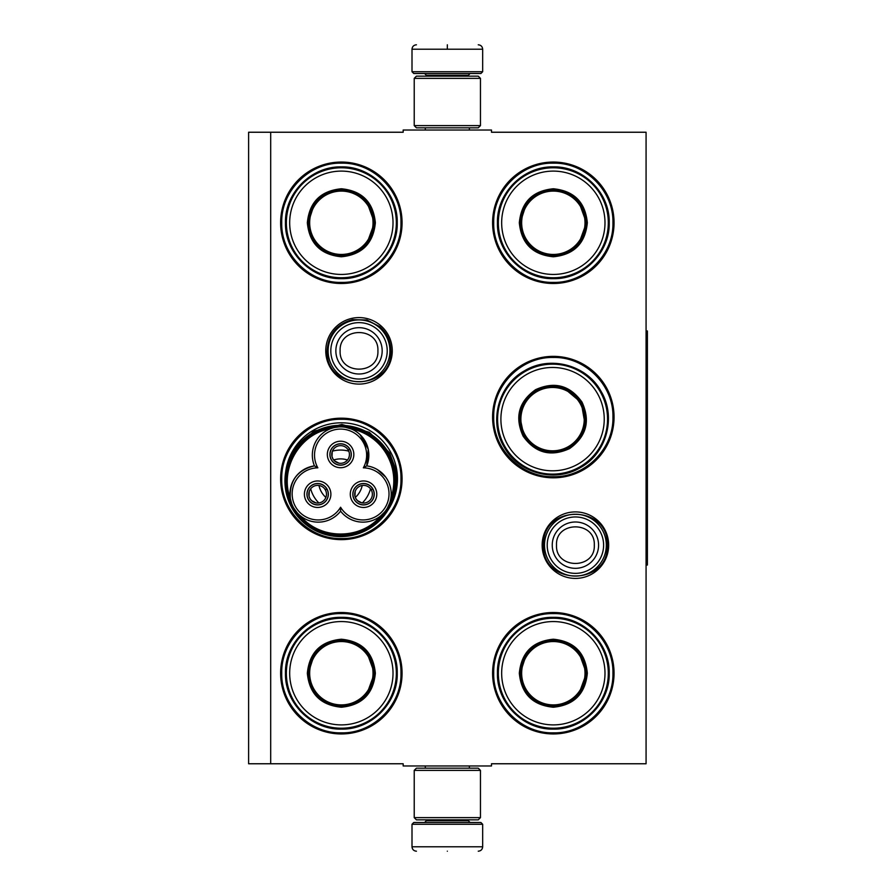<?xml version="1.0" encoding="UTF-8"?>
<svg xmlns="http://www.w3.org/2000/svg" width="896" height="896" viewBox="0 0 896 896"><rect width="100%" height="100%" fill="white"/><g stroke="black" fill="none" stroke-linecap="round" stroke-linejoin="round"><path stroke-width="1.34" d="M270.693 132.238L403.178 132.238L403.178 130.032L491.501 130.032L491.501 132.238L646.072 132.238L646.072 763.762L491.501 763.762L491.501 765.968L403.178 765.968L403.178 763.762L270.693 763.762L270.693 132.238L248.606 132.238L248.606 763.762L270.693 763.762M608.664 545.16A33.253 33.253 0 0 1 575.411 578.413A33.253 33.253 0 0 1 542.158 545.16A33.253 33.253 0 0 1 575.411 511.907A33.253 33.253 0 0 1 608.664 545.16M392.269 350.84A33.253 33.253 0 0 1 359.016 384.093A33.253 33.253 0 0 1 325.763 350.84A33.253 33.253 0 0 1 359.016 317.587A33.253 33.253 0 0 1 392.269 350.84M402.069 673.232A60.726 60.726 0 0 1 341.354 733.947A60.726 60.726 0 0 1 280.627 673.232A60.726 60.726 0 0 1 341.354 612.506A60.726 60.726 0 0 1 402.069 673.232M402.069 478.912A60.726 60.726 0 0 1 341.354 539.638A60.726 60.726 0 0 1 280.627 478.912A60.726 60.726 0 0 1 341.354 418.186A60.726 60.726 0 0 1 402.069 478.912M402.069 222.768A60.726 60.726 0 0 1 341.354 283.494A60.726 60.726 0 0 1 280.627 222.768A60.726 60.726 0 0 1 341.354 162.053A60.726 60.726 0 0 1 402.069 222.768M614.051 673.232A60.726 60.726 0 0 1 553.325 733.947A60.726 60.726 0 0 1 492.598 673.232A60.726 60.726 0 0 1 553.325 612.506A60.726 60.726 0 0 1 614.051 673.232M614.051 417.088A60.726 60.726 0 0 1 553.325 477.814A60.726 60.726 0 0 1 492.598 417.088A60.726 60.726 0 0 1 553.325 356.362A60.726 60.726 0 0 1 614.051 417.088M614.051 222.768A60.726 60.726 0 0 1 553.325 283.494A60.726 60.726 0 0 1 492.598 222.768A60.726 60.726 0 0 1 553.325 162.053A60.726 60.726 0 0 1 614.051 222.768M388.158 509.846A56.101 56.101 0 0 0 344.803 422.912A56.101 56.101 0 0 0 285.667 472.013M341.354 419.294C373.206 418.477 401.789 447.059 400.971 478.912C401.789 510.776 373.206 539.347 341.354 538.53C309.49 539.347 280.918 510.776 281.725 478.912C280.918 447.059 309.49 418.477 341.354 419.294M553.325 357.47C585.189 356.653 613.76 385.224 612.942 417.088C613.76 448.941 585.189 477.523 553.325 476.706C521.472 477.523 492.89 448.941 493.707 417.088C492.89 385.224 521.472 356.653 553.325 357.47M553.325 163.15C585.189 162.333 613.76 190.915 612.942 222.768C613.76 254.632 585.189 283.203 553.325 282.397C521.472 283.203 492.89 254.632 493.707 222.768C492.89 190.915 521.472 162.333 553.325 163.15M341.354 732.85C309.49 733.667 280.918 705.085 281.725 673.232C280.918 641.368 309.49 612.797 341.354 613.603C373.206 612.797 401.789 641.368 400.971 673.232C401.789 705.085 373.206 733.667 341.354 732.85M553.325 613.603C585.189 612.797 613.76 641.368 612.942 673.232C613.76 705.085 585.189 733.667 553.325 732.85C521.472 733.667 492.89 705.085 493.707 673.232C492.89 641.368 521.472 612.797 553.325 613.603M341.354 282.397C309.49 283.203 280.918 254.632 281.725 222.768C280.918 190.915 309.49 162.333 341.354 163.15C373.206 162.333 401.789 190.915 400.971 222.768C401.789 254.632 373.206 283.203 341.354 282.397M389.928 350.84A30.912 30.912 0 0 1 359.016 381.752A30.912 30.912 0 0 1 328.104 350.84A30.912 30.912 0 0 1 359.016 319.928A30.912 30.912 0 0 1 389.928 350.84M387.218 350.84A28.202 28.202 0 0 1 359.016 379.042A28.202 28.202 0 0 1 330.814 350.84A28.202 28.202 0 0 1 359.016 322.638A28.202 28.202 0 0 1 387.218 350.84M606.323 545.16A30.912 30.912 0 0 1 575.411 576.072A30.912 30.912 0 0 1 544.499 545.16A30.912 30.912 0 0 1 575.411 514.248A30.912 30.912 0 0 1 606.323 545.16M603.613 545.16A28.202 28.202 0 0 1 575.411 573.362A28.202 28.202 0 0 1 547.21 545.16A28.202 28.202 0 0 1 575.411 516.958A28.202 28.202 0 0 1 603.613 545.16M482.664 71.736L480.906 73.506L413.773 73.506L412.003 71.736L482.664 71.736L482.664 49.213C482.406 46.536 480.928 45.058 478.251 44.8M447.339 44.8C487.222 44.8 487.222 44.8 447.339 44.8C407.456 44.8 407.456 44.8 447.339 44.8M447.339 44.957L447.339 48.877M412.003 824.264L482.664 824.264L480.906 822.494L413.773 822.494L412.003 824.264L412.003 846.787C412.272 849.464 413.739 850.942 416.427 851.2M447.339 851.2C487.222 851.2 487.222 851.2 447.339 851.2C407.456 851.2 407.456 851.2 447.339 851.2M414.221 817.634L480.458 817.634L478.251 819.84L416.427 819.84L414.221 817.634L414.221 770.381L416.427 768.174L478.251 768.174L480.458 770.381L414.221 770.381M480.458 78.366L414.221 78.366L416.427 76.16L478.251 76.16L480.458 78.366L480.458 125.619L414.221 125.619L416.427 127.826L478.251 127.826L480.458 125.619M375.357 222.768C373.341 243.432 362.006 254.766 341.354 256.782C320.69 254.766 309.355 243.432 307.339 222.768C309.355 202.115 320.69 190.781 341.354 188.765C362.006 190.781 373.341 202.115 375.357 222.768M366.699 244.082L374.472 222.768C372.501 242.894 361.469 253.926 341.354 255.898C321.227 253.926 310.195 242.894 308.224 222.768C310.195 202.653 321.227 191.621 341.354 189.65C361.469 191.621 372.501 202.653 374.472 222.768L366.699 201.466M396.334 222.768A54.981 54.981 0 0 0 341.354 167.787A54.981 54.981 0 0 0 286.362 222.768A54.981 54.981 0 0 0 341.354 277.76A54.981 54.981 0 0 0 396.334 222.768M393.019 222.768A51.666 51.666 0 0 0 341.354 171.102A51.666 51.666 0 0 0 289.677 222.768A51.666 51.666 0 0 0 341.354 274.445A51.666 51.666 0 0 0 393.019 222.768M314.552 203.302L308.224 222.768M285.466 222.768C284.693 192.909 311.483 166.118 341.354 166.891C371.213 166.118 398.003 192.909 397.23 222.768C398.003 252.638 371.213 279.429 341.354 278.656C311.483 279.429 284.693 252.638 285.466 222.768M373.027 222.768A31.685 31.685 0 0 1 341.354 254.453A31.685 31.685 0 0 1 309.669 222.768A31.685 31.685 0 0 1 341.354 191.094A31.685 31.685 0 0 1 373.027 222.768M373.923 222.768A32.57 32.57 0 0 1 341.354 255.338A32.57 32.57 0 0 1 308.784 222.768A32.57 32.57 0 0 1 341.354 190.198A32.57 32.57 0 0 1 373.923 222.768M340.592 511.157A28.269 28.269 120 0 0 378.694 517.362A28.269 28.269 120 0 0 366.733 465.875A28.269 28.269 -0 0 0 340.592 426.866A28.269 28.269 -0 0 0 314.451 465.875A28.269 28.269 -120 0 0 293.742 508.021A54.096 54.096 0 0 0 387.442 508.01A54.096 54.096 0 0 0 340.603 426.866A54.096 54.096 0 0 0 293.742 508.021A28.269 28.269 -120 0 0 340.592 511.157L340.592 507.237A26.051 26.051 0 0 0 376.152 516.354A26.051 26.051 0 0 0 363.339 467.835A26.051 26.051 0 0 0 340.592 429.083A26.051 26.051 0 0 0 317.834 467.835A26.051 26.051 0 0 0 295.646 506.912A26.051 26.051 0 0 0 340.592 507.237M345.643 427.325L351.523 429.072M296.968 512.523L293.776 508.077M360.102 434.683L368.234 449.254L366.733 465.875L363.339 467.835M291.659 503.563L290.394 498.826M331.005 428.546L330.568 428.702C299.645 433.63 279.126 469.168 290.315 498.422C289.274 480.838 297.315 469.986 314.451 465.875L317.834 467.835M335.082 427.414L338.744 426.933M390.746 499.061L391.003 497.448M385.672 477.053L377.328 469.549M384.53 512.154L380.845 515.771C361.11 540.098 320.074 540.098 300.339 515.782M322.997 503.496A10.707 10.707 0 0 0 326.917 488.858A10.707 10.707 0 0 0 312.29 484.938A10.707 10.707 0 0 0 308.37 499.576A10.707 10.707 0 0 0 322.997 503.496M306.174 500.842A13.25 13.25 0 0 0 324.262 505.691A13.25 13.25 0 0 0 329.112 487.592A13.25 13.25 0 0 0 311.013 482.742A13.25 13.25 0 0 0 306.174 500.842M368.894 503.496A10.707 10.707 0 0 0 372.814 488.858A10.707 10.707 0 0 0 358.187 484.938A10.707 10.707 0 0 0 354.267 499.576A10.707 10.707 0 0 0 368.894 503.496M352.061 500.842A13.25 13.25 0 0 0 370.16 505.691A13.25 13.25 0 0 0 375.01 487.592A13.25 13.25 0 0 0 356.91 482.742A13.25 13.25 0 0 0 352.061 500.842M345.946 463.747A10.707 10.707 0 0 0 349.866 449.12A10.707 10.707 0 0 0 335.238 445.2A10.707 10.707 0 0 0 331.318 459.827A10.707 10.707 0 0 0 345.946 463.747M329.112 461.093A13.25 13.25 0 0 0 347.211 465.942A13.25 13.25 0 0 0 352.061 447.843A13.25 13.25 0 0 0 333.962 442.994A13.25 13.25 0 0 0 329.112 461.093M389.726 502.97L387.442 508.01M388.013 453.589C373.24 426.171 333.838 417.536 308.963 436.262C286.216 451.618 278.914 484.893 293.16 508.346C307.944 535.763 347.334 544.398 372.221 525.672C394.968 510.328 402.259 477.042 388.013 453.589M388.774 453.152A55.642 55.642 0 0 0 312.771 432.779A55.642 55.642 0 0 0 292.398 508.794A55.642 55.642 0 0 0 368.413 529.155A55.642 55.642 0 0 0 388.774 453.152M292.925 450.587L313.947 431.11L341.824 424.458L369.387 432.331L389.547 452.704L396.077 470.187L396.57 488.858M321.462 492.005A22.086 22.086 0 0 0 325.875 497.426A22.086 22.086 0 0 1 318.976 485.486A22.086 22.086 0 0 0 321.462 492.005M355.309 497.426A22.086 22.086 0 0 0 362.208 485.486A22.086 22.086 0 0 1 355.309 497.426M333.693 459.995A22.086 22.086 0 0 1 347.48 459.995A22.086 22.086 0 0 0 333.693 459.995M310.677 488.779A30.912 30.912 0 0 0 318.864 502.97M362.309 502.97A30.912 30.912 0 0 0 370.496 488.779M332.405 451.158A30.912 30.912 0 0 1 348.779 451.158M359.117 486.573A8.837 8.837 0 0 1 371.134 489.709L372.658 488.824A10.595 10.595 0 0 0 354.334 488.947A10.595 10.595 0 0 0 363.496 504.818A10.595 10.595 0 0 0 372.77 489.014L371.246 489.899A8.837 8.837 0 0 1 367.954 501.861A8.837 8.837 0 0 1 355.891 498.635A8.837 8.837 0 0 1 359.117 486.573M361.883 502.891L357.448 500.618L355.891 498.635L354.95 496.294L355.197 491.31M313.23 486.573A8.837 8.837 0 0 1 325.237 489.709L326.771 488.824A10.595 10.595 0 0 0 308.448 488.947A10.595 10.595 0 0 0 317.61 504.818A10.595 10.595 0 0 0 326.872 489.014L325.349 489.899A8.837 8.837 0 0 1 322.056 501.861A8.837 8.837 0 0 1 309.994 498.635A8.837 8.837 0 0 1 313.23 486.573M315.997 502.891L311.55 500.618L309.994 498.635L309.053 496.294L309.299 491.31M336.179 446.824A8.837 8.837 0 0 1 348.186 449.96L349.709 449.075A10.595 10.595 0 0 0 331.397 449.198A10.595 10.595 0 0 0 340.558 465.069A10.595 10.595 0 0 0 349.821 449.266L348.298 450.15A8.837 8.837 0 0 1 345.005 462.123A8.837 8.837 0 0 1 332.942 458.886A8.837 8.837 0 0 1 336.179 446.824M338.946 463.154L334.499 460.869L332.942 458.886L332.002 456.546L332.248 451.562M375.357 673.232C373.341 693.885 362.006 705.219 341.354 707.235C320.69 705.219 309.355 693.885 307.339 673.232C309.355 652.568 320.69 641.234 341.354 639.218C362.006 641.234 373.341 652.568 375.357 673.232M366.699 694.534L374.472 673.232C372.501 693.347 361.469 704.379 341.354 706.35C321.227 704.379 310.195 693.347 308.224 673.232C310.195 653.106 321.227 642.074 341.354 640.102C361.469 642.074 372.501 653.106 374.472 673.232L366.699 651.918M396.334 673.232A54.981 54.981 0 0 0 341.354 618.24A54.981 54.981 0 0 0 286.362 673.232A54.981 54.981 0 0 0 341.354 728.213A54.981 54.981 0 0 0 396.334 673.232M393.019 673.232A51.666 51.666 0 0 0 341.354 621.555A51.666 51.666 0 0 0 289.677 673.232A51.666 51.666 0 0 0 341.354 724.898A51.666 51.666 0 0 0 393.019 673.232M314.552 653.755L308.224 673.232M285.466 673.232C284.693 643.362 311.483 616.571 341.354 617.344C371.213 616.571 398.003 643.362 397.23 673.232C398.003 703.091 371.213 729.882 341.354 729.109C311.483 729.882 284.693 703.091 285.466 673.232M373.027 673.232A31.685 31.685 0 0 1 341.354 704.906A31.685 31.685 0 0 1 309.669 673.232A31.685 31.685 0 0 1 341.354 641.547A31.685 31.685 0 0 1 373.027 673.232M373.923 673.232A32.57 32.57 0 0 1 341.354 705.802A32.57 32.57 0 0 1 308.784 673.232A32.57 32.57 0 0 1 341.354 640.662A32.57 32.57 0 0 1 373.923 673.232M587.328 222.768C585.312 243.432 573.978 254.766 553.325 256.782C532.672 254.766 521.338 243.432 519.322 222.768C521.338 202.115 532.672 190.781 553.325 188.765C573.978 190.781 585.312 202.115 587.328 222.768M578.682 244.082L586.443 222.768C584.483 242.894 573.44 253.926 553.325 255.898C533.21 253.926 522.166 242.894 520.206 222.768C522.166 202.653 533.21 191.621 553.325 189.65C573.44 191.621 584.483 202.653 586.443 222.768L578.682 201.466M608.306 222.768A54.981 54.981 0 0 0 553.325 167.787A54.981 54.981 0 0 0 498.344 222.768A54.981 54.981 0 0 0 553.325 277.76A54.981 54.981 0 0 0 608.306 222.768M604.99 222.768A51.666 51.666 0 0 0 553.325 171.102A51.666 51.666 0 0 0 501.659 222.768A51.666 51.666 0 0 0 553.325 274.445A51.666 51.666 0 0 0 604.99 222.768M526.534 203.302L520.206 222.768M497.437 222.768C496.675 192.909 523.466 166.118 553.325 166.891C583.184 166.118 609.974 192.909 609.213 222.768C609.974 252.638 583.184 279.429 553.325 278.656C523.466 279.429 496.675 252.638 497.437 222.768M585.01 222.768A31.685 31.685 0 0 1 553.325 254.453A31.685 31.685 0 0 1 521.651 222.768A31.685 31.685 0 0 1 553.325 191.094A31.685 31.685 0 0 1 585.01 222.768M585.894 222.768A32.57 32.57 0 0 1 553.325 255.338A32.57 32.57 0 0 1 520.755 222.768A32.57 32.57 0 0 1 553.325 190.198A32.57 32.57 0 0 1 585.894 222.768M582.019 402.136C590.598 421.03 586.454 436.52 569.565 448.594C550.67 457.173 535.192 453.029 523.118 436.139C514.539 417.245 518.683 401.766 535.562 389.693C554.456 381.114 569.946 385.258 582.019 402.136M585.178 424.928L581.258 402.584C589.613 420.986 585.57 436.061 569.128 447.821C550.726 456.187 535.64 452.144 523.88 435.702C515.525 417.301 519.568 402.214 536.01 390.454C554.411 382.099 569.498 386.142 581.258 402.584L563.864 388.013M600.186 391.653A54.981 54.981 0 0 0 525.078 371.526A54.981 54.981 0 0 0 504.952 446.634A54.981 54.981 0 0 0 580.059 466.76A54.981 54.981 0 0 0 600.186 391.653M597.318 393.31A51.666 51.666 0 0 0 526.736 374.394A51.666 51.666 0 0 0 507.819 444.976A51.666 51.666 0 0 0 578.402 463.882A51.666 51.666 0 0 0 597.318 393.31M519.635 415.677L523.88 435.702M504.168 447.082C488.578 421.602 498.378 385.011 524.63 370.742C550.099 355.152 586.701 364.952 600.97 391.194C616.56 416.674 606.76 453.275 580.507 467.544C555.027 483.134 518.437 473.323 504.168 447.082M580.003 403.301A31.685 31.685 0 0 1 568.411 446.578A31.685 31.685 0 0 1 525.134 434.986A31.685 31.685 0 0 1 536.726 391.709A31.685 31.685 0 0 1 580.003 403.301M580.776 402.853A32.57 32.57 0 0 1 568.848 447.35A32.57 32.57 0 0 1 524.362 435.422A32.57 32.57 0 0 1 536.278 390.936A32.57 32.57 0 0 1 580.776 402.853M587.328 673.232C585.312 693.885 573.978 705.219 553.325 707.235C532.672 705.219 521.338 693.885 519.322 673.232C521.338 652.568 532.672 641.234 553.325 639.218C573.978 641.234 585.312 652.568 587.328 673.232M578.682 694.534L586.443 673.232C584.483 693.347 573.44 704.379 553.325 706.35C533.21 704.379 522.166 693.347 520.206 673.232C522.166 653.106 533.21 642.074 553.325 640.102C573.44 642.074 584.483 653.106 586.443 673.232L578.682 651.918M608.306 673.232A54.981 54.981 0 0 0 553.325 618.24A54.981 54.981 0 0 0 498.344 673.232A54.981 54.981 0 0 0 553.325 728.213A54.981 54.981 0 0 0 608.306 673.232M604.99 673.232A51.666 51.666 0 0 0 553.325 621.555A51.666 51.666 0 0 0 501.659 673.232A51.666 51.666 0 0 0 553.325 724.898A51.666 51.666 0 0 0 604.99 673.232M526.534 653.755L520.206 673.232M497.437 673.232C496.675 643.362 523.466 616.571 553.325 617.344C583.184 616.571 609.974 643.362 609.213 673.232C609.974 703.091 583.184 729.882 553.325 729.109C523.466 729.882 496.675 703.091 497.437 673.232M585.01 673.232A31.685 31.685 0 0 1 553.325 704.906A31.685 31.685 0 0 1 521.651 673.232A31.685 31.685 0 0 1 553.325 641.547A31.685 31.685 0 0 1 585.01 673.232M585.894 673.232A32.57 32.57 0 0 1 553.325 705.802A32.57 32.57 0 0 1 520.755 673.232A32.57 32.57 0 0 1 553.325 640.662A32.57 32.57 0 0 1 585.894 673.232M646.072 330.971L647.394 330.971L647.394 565.029L646.072 565.029M335.854 350.84A23.162 23.162 0 0 0 359.016 374.002A23.162 23.162 0 0 0 382.178 350.84A23.162 23.162 180 0 0 359.016 327.678A23.162 23.162 180 0 0 335.854 350.84M340.122 350.84C338.934 375.222 379.098 375.222 377.91 350.84C379.086 326.469 338.934 326.469 340.122 350.84M552.25 545.16A23.162 23.162 0 0 0 575.411 568.322A23.162 23.162 0 0 0 598.573 545.16A23.162 23.162 180 0 0 575.411 521.998A23.162 23.162 180 0 0 552.25 545.16M556.506 545.16C555.33 569.531 595.482 569.531 594.306 545.16C595.482 520.778 555.33 520.778 556.506 545.16M468.317 76.16L468.317 75.275L426.362 75.275L424.592 73.506M412.003 71.736L412.003 49.213L482.664 49.213M426.362 819.84L426.362 820.725L468.317 820.725L470.086 822.494M482.664 824.264L482.664 846.787L412.003 846.787M390.858 498.422A53.211 53.211 0 0 0 350.605 428.702M469.37 130.032L469.37 127.826M425.298 130.032L425.298 127.826M426.362 76.16L426.362 75.275M468.317 75.275L470.086 73.506M412.003 49.213C412.272 46.536 413.739 45.058 416.427 44.8M469.37 765.968L469.37 768.174M425.298 765.968L425.298 768.174M468.317 819.84L468.317 820.725M426.362 820.725L424.592 822.494M482.664 846.787C482.406 849.464 480.939 850.942 478.251 851.2M480.458 817.634L480.458 770.381M414.221 78.366L414.221 125.619M543.547 545.16C541.576 504.056 609.246 504.045 607.275 545.16C609.246 586.264 541.576 586.264 543.547 545.16M327.152 350.84C328.261 334.454 336.728 324.05 352.554 319.648L366.934 319.984L379.702 326.614C386.971 333.066 390.69 341.141 390.88 350.84C392.851 391.955 325.181 391.944 327.152 350.84"/></g></svg>
